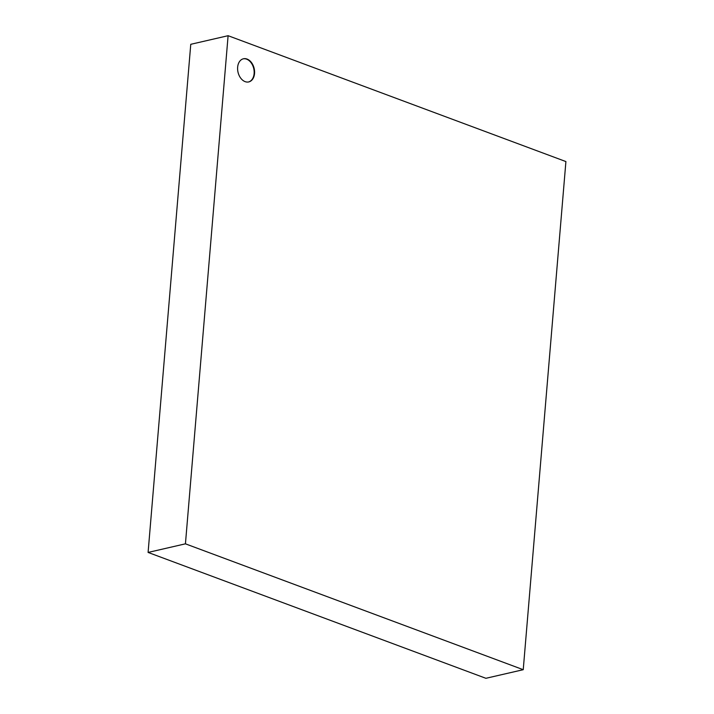 <?xml version="1.0" encoding="UTF-8"?>
<svg xmlns="http://www.w3.org/2000/svg" width="714" height="714" viewBox="0 0 714 714"><rect width="100%" height="100%" fill="white"/><g stroke="black" fill="none" stroke-linecap="round" stroke-linejoin="round"><path stroke-width="1.07" d="M185.435 543.827L148.093 552.431L190.763 44.304L228.105 35.7L565.907 161.569L523.237 669.696L185.435 543.827L228.105 35.7M245.143 81.646A11.879 8.282 -103 0 1 237.637 69.695A11.879 8.282 -103 0 1 243.429 58.78A11.879 8.282 -103 0 1 254.166 68.49A11.879 8.282 -103 0 1 248.758 81.923A11.879 8.282 -103 0 1 245.143 81.646M148.093 552.431L485.895 678.3L523.237 669.696M248.552 81.967A11.879 8.282 77 0 0 253.747 68.589A11.879 8.282 77 0 0 243.224 58.834"/></g></svg>
